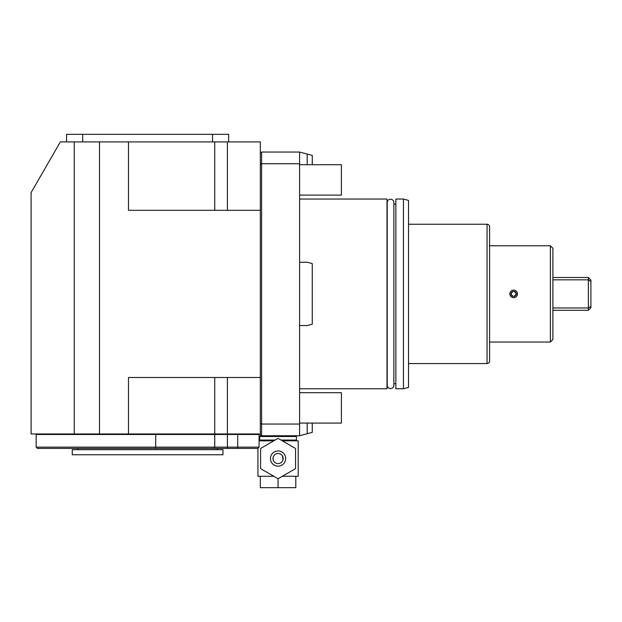 <?xml version="1.0" encoding="UTF-8"?>
<svg xmlns="http://www.w3.org/2000/svg" width="622" height="622" viewBox="0 0 622 622"><rect width="100%" height="100%" fill="white"/><g stroke="black" fill="none" stroke-linecap="round" stroke-linejoin="round"><path stroke-width="0.93" d="M307.198 423.084L307.198 433.713L299.602 435.75L299.602 424.048L261.605 424.048L261.605 435.75L260.462 435.75L259.708 436.512L259.708 440.057L260.462 440.819M299.602 435.75L261.605 435.75L260.338 434.483L260.338 377.492L260.338 433.977L227.411 433.977L227.411 377.492M295.675 435.75L296.437 436.512L259.708 436.512M74.243 433.977L31.1 433.977L31.1 192.579L60.35 141.917L74.243 141.917L74.243 433.977L227.411 433.977M312.267 164.721L312.267 155.446L299.602 152.056L299.602 262.243L307.198 262.243L312.267 263.596L312.267 324.21L307.198 325.563L299.602 325.563L299.602 424.048M307.198 433.713L312.267 432.36L312.267 423.084M299.602 325.563L299.602 262.243M260.338 423.559L261.605 424.048L261.605 163.749L260.338 164.247L260.338 377.492L128.49 377.492L128.49 433.977M299.602 163.749L261.605 163.749L261.605 152.056L299.602 152.056M128.49 141.917L260.338 141.917L260.338 210.314L128.49 210.314L128.49 141.917L99.489 141.917L99.489 433.977M261.605 152.056L260.338 153.315L260.338 164.247M99.489 141.917L74.243 141.917M307.198 164.721L307.198 154.085M228.678 141.917L228.678 134.321L66.562 134.321L66.562 141.917M212.545 141.917L212.545 134.321M82.695 141.917L82.695 134.321M299.602 388.766L386.993 388.766L386.993 199.04L299.602 199.04M393.858 385.267A3.32 3.32 0 0 1 390.538 388.587A3.32 3.32 0 0 1 387.218 385.267L387.218 202.539A3.32 3.32 0 0 1 390.538 199.219A3.32 3.32 0 0 1 393.858 202.539L393.858 385.267M393.858 204.109L395.856 204.109M393.858 383.696L395.856 383.696M395.856 388.766L395.856 199.04L403.453 199.04L403.453 388.766L395.856 388.766M403.453 388.766L408.522 387.405L408.522 200.401L403.453 199.04M408.522 224.247L487.049 224.247L487.049 363.559L408.522 363.559M487.049 363.559A2.535 2.535 0 0 0 489.576 361.024L489.576 226.773A2.535 2.535 0 0 0 487.049 224.247M489.576 342.03L550.369 342.03L550.369 245.776L489.576 245.776M510.398 295.878L509.846 293.903L510.398 291.928M516.89 291.928L517.442 293.903L516.89 295.878M550.369 245.776L552.904 248.31L552.904 339.495L550.369 342.03M552.904 279.83L588.365 279.83L590.9 281.541L590.9 280.032L588.365 277.498L588.365 310.3L590.9 307.773L590.9 306.265L588.365 307.968L552.904 307.968M588.365 310.3L552.904 310.3M590.9 281.541L590.9 306.265M588.365 277.498L552.904 277.498M509.846 293.903A3.802 3.802 0 0 0 513.64 297.705A3.802 3.802 0 0 0 517.442 293.903A3.802 3.802 0 0 0 513.64 290.101A3.802 3.802 0 0 0 509.846 293.903M516.174 293.903A2.535 2.535 0 0 1 513.64 296.437A2.535 2.535 0 0 1 511.113 293.903A2.535 2.535 0 0 1 513.64 291.368A2.535 2.535 0 0 1 516.174 293.903C514.487 290.637 512.8 290.637 511.113 293.903C512.8 297.168 514.487 297.168 516.174 293.903M299.602 423.084L341.4 423.084L341.4 392.692L299.602 392.692M299.602 195.114L341.4 195.114L341.4 164.721L299.602 164.721M46.3 434.483L46.3 433.977M248.94 434.483L248.94 433.977M155.321 448.415L37.437 448.415L36.169 447.148L36.169 434.483L237.713 434.483L237.713 447.148L259.071 447.148L257.803 448.415L155.321 448.415L155.702 447.148L214.745 447.148L214.745 434.483M259.071 447.148L259.071 434.483L237.713 434.483M155.702 434.483L155.702 447.148L36.169 447.148M237.176 448.415L237.713 447.148L214.745 447.148L214.108 448.415L77.33 448.415L77.96 448.415L77.96 449.683M215.857 448.415L217.91 448.415L217.28 448.415L217.28 449.683M72.261 449.683L222.979 449.683L222.979 454.752L72.261 454.752L72.261 449.683M296.437 436.512L296.437 440.057L280.996 440.057M275.142 440.057L259.708 440.057M296.437 440.057L295.675 440.819M282.318 476.281L298.21 476.281L298.21 440.819L282.318 440.819M273.828 440.819L259.071 440.819M273.828 476.281L257.936 476.281L257.936 448.291M295.8 476.281L295.8 487.679L260.338 487.679L260.338 476.281M278.073 478.559L278.073 487.679M295.551 448.804L295.551 468.296A20.013 20.013 0 0 1 295.248 468.809L278.368 478.559A20.013 20.013 0 0 1 277.77 478.559L260.89 468.809A20.013 20.013 0 0 1 260.595 468.296L260.595 448.804A20.013 20.013 0 0 1 260.89 448.283L277.77 438.541A20.013 20.013 0 0 1 278.368 438.541L295.248 448.283A20.013 20.013 0 0 1 295.551 448.804M285.669 458.546A7.596 7.596 0 0 0 278.073 450.95A7.596 7.596 0 0 0 270.469 458.546A7.596 7.596 0 0 0 278.073 466.15A7.596 7.596 0 0 0 285.669 458.546M277.567 453.508L278.073 453.485A5.069 5.069 0 0 1 283.134 458.546A5.069 5.069 0 0 1 278.073 463.615A5.069 5.069 0 0 1 273.004 458.546A5.069 5.069 0 0 1 278.073 453.485L278.578 453.508M282.738 460.521L282.411 461.166M282.372 461.229L282.015 461.726M281.097 462.612L280.102 463.188M279.589 463.382L279.084 463.514M278.578 463.592L277.567 463.592M279.084 453.586L279.589 453.718M282.015 455.374L282.365 455.864M282.411 455.934L282.979 459.813M277.054 463.514L276.549 463.382M274.123 461.726L273.773 461.229M273.734 461.166L273.408 460.521M273.167 459.813L273.167 457.279M273.408 456.579L273.734 455.934M273.773 455.864L274.123 455.374M276.549 453.718L277.054 453.586M214.745 433.977L214.745 377.492M227.411 141.917L227.411 210.314M214.745 141.917L214.745 210.314M227.411 448.415L227.411 434.483"/></g></svg>
